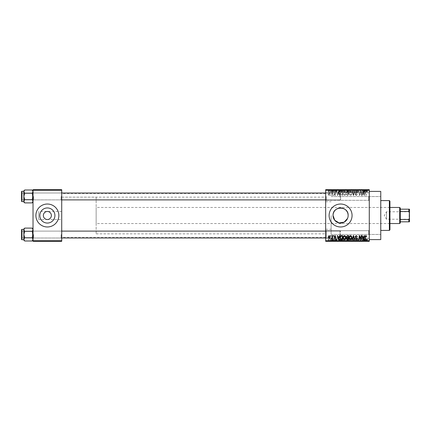 <?xml version="1.0" encoding="UTF-8"?>
<svg xmlns="http://www.w3.org/2000/svg" width="431" height="431" viewBox="0 0 431 431"><rect width="100%" height="100%" fill="white"/><g stroke="black" fill="none" stroke-linecap="round" stroke-linejoin="round"><path stroke-width="0.32" stroke-dasharray="2.15 1.62" d="M369.281 196.563L369.281 192.258L369.281 196.563M368.71 196.563L368.71 200.296L368.71 196.563M325.674 196.563L325.674 192.258L325.674 196.563M326.245 196.563L326.245 200.296L326.245 196.563M369.281 234.437L369.281 238.742L369.281 234.437M368.71 234.437L368.71 230.704L368.71 234.437M325.674 234.437L325.674 238.742L325.674 234.437M326.245 234.437L326.245 230.704L326.245 234.437M54.926 215.5A7.553 7.553 0 0 1 47.372 223.053A7.553 7.553 0 0 1 39.819 215.5A7.553 7.553 0 0 1 47.372 207.947A7.553 7.553 0 0 1 54.926 215.5M61.719 219.519L61.719 193.697L61.719 219.519L47.372 219.519C49.797 219.26 51.133 217.924 51.386 215.5C51.133 213.076 49.797 211.74 47.372 211.481C44.948 211.74 43.612 213.076 43.353 215.5C43.612 217.924 44.948 219.26 47.372 219.519L38.763 219.519L38.763 215.5L38.763 219.519M35.897 215.5A11.475 11.475 0 0 0 47.372 226.975A11.475 11.475 0 0 0 58.848 215.5A11.475 11.475 0 0 0 47.372 204.025A11.475 11.475 0 0 0 35.897 215.5M348.146 215.5L348.108 216.243M347.995 216.987L347.558 218.409M329.117 215.5A11.475 11.475 0 0 0 340.592 226.975A11.475 11.475 0 0 0 352.068 215.5A11.475 11.475 0 0 0 340.592 204.025A11.475 11.475 0 0 0 329.117 215.5M61.719 196.45L61.719 192.431L61.719 196.45M61.143 196.45L61.143 199.892L61.143 196.45M61.719 234.55L61.719 238.569L61.719 234.55M61.143 234.55L61.143 237.993L61.143 234.55M325.674 234.55L325.674 238.569L325.674 234.55M326.245 234.55L326.245 237.993L326.245 234.55M325.674 196.45L325.674 192.431L325.674 196.45M326.245 196.45L326.245 199.892L326.245 196.45M340.592 234.55L340.592 237.993L340.592 234.55M340.592 196.45L340.592 199.892L340.592 196.45M380.762 239.598L380.762 191.402M369.281 215.5L369.281 191.402L369.281 215.5M325.674 215.5L325.674 193.697L325.674 215.5M33.025 202.037L33.025 191.612L32.163 193.223L33.025 190.863L33.025 196.45L32.163 193.223L33.025 196.45L32.163 199.672L33.025 196.45L33.025 202.037L32.163 202.899L33.025 201.288L32.163 199.672L33.025 201.288L33.025 196.45L33.025 201.288L32.163 202.899L33.025 201.288L33.025 202.037L32.163 199.672L33.025 196.45L33.025 200.463L33.025 192.431L33.025 196.45L33.025 192.431L33.025 196.45L32.163 193.223L33.025 191.612L32.163 190.001L33.025 191.612L33.025 190.863L33.025 196.45L33.025 191.612L32.163 190.001L24.707 190.001L23.845 191.612L23.845 190.863L24.707 193.223L23.845 196.45L24.707 199.672L23.845 201.288L24.707 202.899L23.845 201.288L23.845 196.45L24.707 199.672L23.845 202.037L24.707 199.672L23.845 196.45L24.707 193.223L23.845 196.45L23.845 191.612L23.845 196.45L23.845 191.612L24.707 193.223L23.845 191.612L24.707 190.001L23.845 191.612L23.845 190.863L24.707 190.001M33.602 196.45L33.602 199.892L33.602 196.45M33.025 240.137L33.025 229.712L32.163 231.328L33.025 228.963L33.025 234.55L32.163 231.328L33.025 234.55L32.163 237.777L33.025 234.55L33.025 240.137L32.163 240.999L33.025 239.388L32.163 237.777L33.025 239.388L33.025 234.55L33.025 239.388L32.163 240.999L33.025 239.388L33.025 240.137L32.163 237.777L33.025 234.55L33.025 238.569L33.025 230.537L33.025 234.55L33.025 230.537L33.025 234.55L32.163 231.328L33.025 229.712L32.163 228.101L33.025 229.712L33.025 228.963L33.025 234.55L33.025 229.712L32.163 228.101L24.707 228.101L23.845 229.712L23.845 228.963L24.707 231.328L23.845 234.55L24.707 237.777L23.845 239.388L24.707 240.999L23.845 239.388L23.845 234.55L24.707 237.777L23.845 240.137L24.707 237.777L23.845 234.55L24.707 231.328L23.845 234.55L23.845 229.712L23.845 234.55L23.845 229.712L24.707 231.328L23.845 229.712L24.707 228.101L23.845 229.712L23.845 228.963L24.707 228.101M33.602 234.55L33.602 237.993L33.602 234.55M331.11 215.5L331.11 234.437L331.11 215.5M331.827 189.678L332.193 189.678L331.827 189.678L331.827 191.973L332.193 191.973L332.193 189.678L332.193 191.973L331.827 191.973L331.827 189.678M332.506 191.973L333.287 191.973L333.287 189.678L333.653 189.678L332.506 189.678L333.287 189.678L333.287 191.973L333.653 191.973L333.653 189.678L333.653 191.973L333.287 191.973L333.287 189.678L333.287 191.973L332.856 191.973L332.856 189.678L332.872 191.973L332.506 191.973L332.506 189.678M334.332 189.678L334.698 189.678L334.332 189.678L334.332 191.973L334.698 191.973L334.698 189.678L334.698 191.973L334.332 191.973L334.332 189.678M335.27 189.678L337.047 189.678L335.27 189.678L335.27 191.973L336.153 191.973L336.153 189.678L336.158 191.973L337.047 191.973L337.047 189.678M340.361 189.678L338.4 189.678L340.361 189.678L340.361 191.973L340.679 191.973L340.679 189.678M344.245 191.973L347.063 191.973L345.651 191.973L345.651 189.678L347.063 189.678L344.245 189.678L346.696 189.678L345.657 189.678L345.651 191.973L344.245 191.973L344.245 189.678M350.241 191.973L353.059 191.973L351.648 191.973L351.653 189.678L353.059 189.678L350.241 189.678L352.693 189.678L350.608 189.678L351.648 189.678L351.648 191.973L350.241 191.973L350.241 189.678M366.878 189.678L366.048 189.678L366.878 189.678L366.878 191.973L367.449 191.973L367.449 189.678M325.674 190.254L369.281 190.254L369.281 189.678L325.674 189.678L325.674 241.322L369.281 241.322L369.281 240.746L325.674 240.746M364.987 189.678L363.021 189.678L364.987 189.678L364.987 191.973L365.299 191.973L365.299 189.678M362.239 189.678L360.311 189.678L362.239 189.678L362.239 191.973L362.606 191.973L362.606 189.678L362.606 191.973L362.218 191.973L362.218 189.678L362.239 191.973L360.677 191.973L360.677 189.678L360.677 191.973L360.311 191.973L360.311 189.678L360.311 191.973L360.704 191.973L360.704 189.678M356.243 189.678L358.587 189.678L356.243 189.678L356.243 191.973L357.38 191.973L357.38 189.678M353.301 189.678L355.887 189.678L353.301 189.678L353.301 191.973L354.449 191.973L354.449 189.678M347.478 189.678L349.719 189.678L347.478 189.678L347.478 191.973L349.719 191.973L349.719 189.678L349.719 191.973L348.587 191.973L348.587 189.678L348.587 191.973L347.58 191.973L347.58 189.678M341.271 189.678L343.722 189.678L341.271 189.678L341.271 191.973L342.65 191.973L342.65 189.678M329.273 189.678L331.304 189.678L329.273 189.678L329.273 191.973L330.291 191.973L330.291 189.678L329.64 189.678L330.943 189.678L330.281 189.678L330.291 191.973L331.304 191.973L331.304 189.678M328.384 189.678L328.751 189.678L328.384 189.678L328.384 191.973L328.751 191.973L328.751 189.678L328.751 191.973L328.384 191.973L328.384 189.678M331.304 239.027L330.291 239.027L330.291 241.322L331.304 241.322L329.273 241.322L330.943 241.322L330.281 241.322L330.291 239.027L331.304 239.027L331.304 241.322M332.506 239.027L333.287 239.027L333.287 241.322L333.653 241.322L332.506 241.322L333.287 241.322L333.287 239.027L333.653 239.027L333.653 241.322L333.653 239.027L333.287 239.027L333.287 241.322L333.287 239.027L332.856 239.027L332.856 241.322L332.872 239.027L332.506 239.027L332.506 241.322M337.047 239.027L335.323 239.027L336.158 239.027L336.158 241.322L337.047 241.322L335.27 241.322L336.153 241.322L336.153 239.027L337.047 239.027L337.047 241.322M342.65 241.322L341.271 241.322L342.65 241.322L342.65 239.027L343.722 239.027L343.722 241.322L343.722 239.027L342.122 239.027L342.122 241.322M347.58 239.027L348.587 239.027L348.587 241.322L349.719 241.322L347.478 241.322L348.587 241.322L348.587 239.027L349.719 239.027L349.719 241.322L349.719 239.027L347.58 239.027L347.58 241.322M354.449 241.322L355.887 241.322L353.301 241.322L354.449 241.322L354.449 239.027L354.805 239.027L354.805 241.322L354.794 239.027L355.887 239.027L355.887 241.322M362.239 241.322L360.311 241.322L362.239 241.322L362.239 239.027L362.606 239.027L362.606 241.322L362.606 239.027L362.218 239.027L362.218 241.322L362.239 239.027L360.677 239.027L360.677 241.322L360.677 239.027L360.311 239.027L360.311 241.322L360.311 239.027L360.704 239.027L360.704 241.322M367.449 241.322L366.048 241.322L367.449 241.322L367.449 239.027L367.665 241.322M365.299 241.322L363.021 241.322L365.299 241.322L365.299 239.027L365.682 239.027L365.682 241.322M357.38 241.322L358.587 241.322L356.243 241.322L357.38 241.322L357.38 239.027L358.587 239.027L358.587 241.322M353.059 239.027L351.648 239.027L352.698 239.027L352.693 241.322L353.059 241.322L350.241 241.322L352.698 241.322L351.653 241.322L352.693 241.322L352.698 239.027L353.059 239.027L353.059 241.322M346.702 241.322L344.245 241.322L346.702 241.322L346.702 239.027L347.063 239.027L347.063 241.322M340.679 241.322L338.4 241.322L340.679 241.322L340.679 239.027L341.061 239.027L341.061 241.322M334.332 241.322L334.698 241.322L334.332 241.322L334.332 239.027L334.698 239.027L334.698 241.322L334.698 239.027L334.332 239.027L334.332 241.322M331.827 241.322L332.193 241.322L331.827 241.322L331.827 239.027L332.193 239.027L332.193 241.322L332.193 239.027L331.827 239.027L331.827 241.322M328.384 241.322L328.751 241.322L328.384 241.322L328.384 239.027L328.751 239.027L328.751 241.322L328.751 239.027L328.384 239.027L328.384 241.322M330.679 194.844L330.679 195.415L331.046 195.415L331.046 194.844L330.679 194.844L330.679 195.415L331.046 195.415L331.046 194.844L330.679 194.844M332.139 193.902L332.139 195.415L332.506 195.415L332.506 192.495L332.139 192.495L332.139 192.964L331.708 192.441L331.358 192.598L332.075 193.303L332.139 195.415L332.506 195.415L332.506 192.495L332.139 192.495L332.139 192.964L331.708 192.441L331.358 192.598L332.139 193.902M333.185 194.844L333.185 195.415L333.551 195.415L333.551 194.844L333.185 194.844L333.185 195.415L333.551 195.415L333.551 194.844L333.185 194.844M334.122 194.526L335.006 195.469L335.894 194.532L334.979 195.049L334.488 194.596L335.846 193.277L335.022 192.441L334.176 193.277L335.011 192.862L335.48 193.217L334.122 194.526L335.006 195.469L335.894 194.532L334.979 195.049L334.488 194.596L335.846 193.277L335.022 192.441L334.176 193.277L335.011 192.862L335.48 193.217L334.122 194.526M339.213 194.214L339.531 195.415L339.914 195.415L338.804 191.402L338.421 191.402L337.252 195.415L337.635 195.415L337.952 194.214L339.213 194.214L339.531 195.415L339.914 195.415L338.804 191.402L338.421 191.402L337.252 195.415L337.635 195.415L337.952 194.214L339.213 194.214M344.504 195.469L345.554 194.839L345.915 193.46C345.991 192.323 345.522 191.617 344.504 191.348C343.502 191.612 343.033 192.296 343.098 193.411L343.459 194.855L344.504 195.469L345.554 194.839L345.915 193.46C345.991 192.323 345.522 191.617 344.504 191.348C343.502 191.612 343.033 192.296 343.098 193.411L343.459 194.855L344.504 195.469M350.505 195.469L351.551 194.839L351.911 193.46C351.992 192.323 351.524 191.617 350.5 191.348C349.503 191.612 349.035 192.296 349.094 193.411L349.46 194.855L350.505 195.469L351.551 194.839L351.911 193.46C351.992 192.323 351.524 191.617 350.5 191.348C349.503 191.612 349.035 192.296 349.094 193.411L349.46 194.855L350.505 195.469M365.73 195.469L366.302 195.184L366.517 194.214L366.151 194.165L365.709 195.001L365.316 194.693L365.267 191.402L364.901 191.402L364.901 194.128L365.73 195.469L366.302 195.184L366.517 194.214L366.151 194.165L365.709 195.001L365.316 194.693L365.267 191.402L364.901 191.402L364.901 194.128L365.73 195.469M369.281 190.254L369.281 240.746M363.839 194.214L364.152 195.415L364.534 195.415L363.425 191.402L363.042 191.402L361.873 195.415L362.255 195.415L362.573 194.214L363.839 194.214L364.152 195.415L364.534 195.415L363.425 191.402L363.042 191.402L361.873 195.415L362.255 195.415L362.573 194.214L363.839 194.214M361.092 192.199L361.092 195.415L361.458 195.415L361.458 191.402L361.07 191.402L359.529 194.618L359.529 191.402L359.163 191.402L359.163 195.415L359.556 195.415L361.092 192.199L361.092 195.415L361.458 195.415L361.458 191.402L361.07 191.402L359.529 194.618L359.529 191.402L359.163 191.402L359.163 195.415L359.556 195.415L361.092 192.199M355.096 194.306L356.232 195.469L357.439 194.112L356.2 195.001L355.456 194.311L357.337 192.447L356.297 191.348L355.198 192.549L356.286 191.817L356.97 192.463L356.857 192.872L355.65 193.347L355.096 194.306L356.232 195.469L357.439 194.112L356.2 195.001L355.456 194.311L357.337 192.447L356.297 191.348L355.198 192.549L356.286 191.817L356.97 192.463L356.857 192.872L355.65 193.347L355.096 194.306M352.154 191.402L353.301 195.415L353.657 195.415L354.74 191.402L354.363 191.402L353.501 194.947L352.536 191.402L352.154 191.402L353.301 195.415L353.657 195.415L354.74 191.402L354.363 191.402L353.501 194.947L352.536 191.402L352.154 191.402M346.33 194.236L347.44 195.415L348.571 195.415L348.571 191.402L347.44 191.402L346.432 192.409L346.831 193.25L346.33 194.236L347.44 195.415L348.571 195.415L348.571 191.402L347.44 191.402L346.432 192.409L346.831 193.25L346.33 194.236M340.124 193.384C340.027 194.526 340.49 195.205 341.503 195.415L342.575 195.415L342.575 191.402L340.975 191.472L340.124 193.384C340.027 194.526 340.49 195.205 341.503 195.415L342.575 195.415L342.575 191.402L340.975 191.472L340.124 193.384M328.126 193.923L329.144 195.469L330.157 193.955L329.144 192.441L328.126 193.923L329.144 195.469L330.157 193.955L329.144 192.441L328.126 193.923M38.763 215.5L38.763 211.481L38.763 215.5M61.719 215.5L61.719 237.303L61.719 215.5M33.025 241.322L61.719 241.322L61.719 240.746L33.025 240.746L33.025 241.322M33.025 190.254L61.719 190.254L61.719 189.678L33.025 189.678L33.025 240.746M61.719 190.254L61.719 240.746M366.302 235.816L366.517 236.786L366.151 236.834L365.709 235.999L365.316 236.307L365.267 239.598L364.901 239.598L364.901 236.872L365.73 235.531L366.302 235.816M364.152 235.585L364.534 235.585L363.425 239.598L363.042 239.598L361.873 235.585L362.255 235.585L362.573 236.786L363.839 236.786L364.152 235.585M363.204 239.183L363.716 237.255L362.697 237.255L363.204 239.183M361.092 235.585L361.458 235.585L361.458 239.598L361.07 239.598L359.529 236.382L359.529 239.598L359.163 239.598L359.163 235.585L359.556 235.585L361.092 238.801L361.092 235.585M356.232 235.531L357.439 236.888L356.2 235.999L355.456 236.689L357.337 238.553L356.297 239.652L355.198 238.451L356.286 239.183L356.97 238.537L356.857 238.127L355.65 237.653L355.096 236.694L356.232 235.531M353.301 235.585L353.657 235.585L354.74 239.598L354.363 239.598L353.501 236.053L352.536 239.598L352.154 239.598L353.301 235.585M351.551 236.161L351.911 237.54C351.992 238.677 351.524 239.383 350.5 239.652C349.503 239.388 349.035 238.704 349.094 237.589L349.46 236.145L350.505 235.531L351.551 236.161M349.616 238.51L350.5 239.183L351.545 237.535L350.505 235.999L349.46 237.6L349.616 238.51M347.44 235.585L348.571 235.585L348.571 239.598L347.44 239.598L346.432 238.591L346.831 237.75L346.33 236.764L347.44 235.585M347.488 237.459L348.21 237.459L348.21 236.053L347.057 236.102L346.696 236.759L347.488 237.459M347.575 239.13L348.21 239.13L348.21 237.934L347.138 237.971L346.799 238.526L347.575 239.13M345.554 236.161L345.915 237.54C345.991 238.677 345.522 239.383 344.504 239.652C343.502 239.388 343.033 238.704 343.098 237.589L343.459 236.145L344.504 235.531L345.554 236.161M343.615 238.51L344.498 239.183L345.549 237.535L344.509 235.999L343.459 237.6L343.615 238.51M341.503 235.585L342.575 235.585L342.575 239.598L340.975 239.528L340.124 237.616C340.027 236.474 340.49 235.795 341.503 235.585M341.562 239.13L342.209 239.13L342.209 236.053L340.635 236.641L340.49 237.621L341.04 239.049L341.562 239.13M339.531 235.585L339.914 235.585L338.804 239.598L338.421 239.598L337.252 235.585L337.635 235.585L337.952 236.786L339.213 236.786L339.531 235.585M338.583 239.183L339.095 237.255L338.076 237.255L338.583 239.183M335.006 235.531L335.894 236.468L334.979 235.951L334.488 236.403L335.846 237.723L335.022 238.558L334.176 237.723L335.011 238.138L335.48 237.783L334.122 236.474L335.006 235.531M333.185 235.585L333.551 235.585L333.551 236.156L333.185 236.156L333.185 235.585M332.139 235.585L332.506 235.585L332.506 238.505L332.139 238.505L332.139 238.036L331.708 238.558L331.358 238.402L332.075 237.696L332.139 235.585M330.679 235.585L331.046 235.585L331.046 236.156L330.679 236.156L330.679 235.585M329.144 235.531L330.157 237.045L329.144 238.558L328.126 237.077L329.144 235.531M328.492 237.045L329.149 238.138L329.796 237.045L329.133 235.951L328.492 237.045M363.204 191.817L363.716 193.745L362.697 193.745L363.204 191.817L363.716 193.745L362.697 193.745L363.204 191.817M349.616 192.49L350.5 191.817L351.545 193.465L350.505 195.001L349.46 193.4L349.616 192.49L350.5 191.817L351.545 193.465L350.505 195.001L349.46 193.4L349.616 192.49M347.488 193.541L348.21 193.541L348.21 194.947L347.057 194.898L346.696 194.241L347.488 193.541L348.21 193.541L348.21 194.947L347.057 194.898L346.696 194.241L347.488 193.541M347.575 191.87L348.21 191.87L348.21 193.066L347.138 193.029L346.799 192.474L348.21 191.87L348.21 193.066L347.138 193.029L346.799 192.474L347.575 191.87M343.615 192.49L344.498 191.817L345.549 193.465L344.509 195.001L343.459 193.4L343.615 192.49L344.498 191.817L345.549 193.465L344.509 195.001L343.459 193.4L343.615 192.49M341.562 191.87L342.209 191.87L342.209 194.947L340.635 194.359L340.49 193.379L341.04 191.951L342.209 191.87L342.209 194.947L340.635 194.359L340.49 193.379L341.04 191.951L341.562 191.87M338.583 191.817L339.095 193.745L338.076 193.745L338.583 191.817L339.095 193.745L338.076 193.745L338.583 191.817M328.492 193.955L329.149 192.862L329.796 193.955L329.133 195.049L328.492 193.955L329.149 192.862L329.796 193.955L329.133 195.049L328.492 193.955M367.665 239.027L367.298 239.027L367.298 241.322M367.298 239.027L366.856 239.027L366.856 241.322M366.856 239.027L366.469 239.027L366.469 241.322M366.469 239.027L366.415 241.322L366.415 239.027L366.048 239.027L366.048 241.322L366.048 239.027L366.878 239.027L366.878 241.322M366.878 239.027L367.449 239.027M365.682 239.027L364.572 239.027L364.572 241.322M364.572 239.027L364.19 239.027L364.19 241.322M364.19 239.027L363.021 239.027L363.021 241.322M363.021 239.027L363.403 239.027L363.403 241.322M363.403 239.027L363.721 239.027L363.721 241.322M363.721 239.027L364.987 239.027L364.987 241.322M364.987 239.027L365.299 239.027M364.351 239.027L364.863 239.027L363.845 239.027L364.351 239.027L364.351 241.322L364.863 241.322L364.351 241.322M364.524 239.027L364.524 241.322M364.863 239.027L364.863 241.322M363.845 239.027L363.845 241.322M360.704 239.027L362.239 239.027M358.587 239.027L358.226 239.027L358.226 241.322M358.226 239.027L357.347 239.027L357.347 241.322M357.347 239.027L356.609 239.027L356.609 241.322M356.609 239.027L358.484 239.027L358.484 241.322M358.484 239.027L357.444 239.027L357.444 241.322L357.434 239.027L356.345 239.027L356.345 241.322M356.345 239.027L356.712 239.027L356.712 241.322M356.712 239.027L358.118 239.027L358.118 241.322M358.118 239.027L358.005 241.322M358.005 239.027L356.798 239.027L356.798 241.322M356.798 239.027L356.243 239.027L356.243 241.322M356.243 239.027L357.38 239.027M355.887 239.027L355.51 239.027L355.51 241.322M355.51 239.027L354.648 239.027L354.648 241.322M354.648 239.027L353.684 239.027L353.684 241.322M353.684 239.027L353.301 239.027L353.301 241.322M353.301 239.027L354.449 239.027M350.241 239.027L351.653 239.027L351.648 241.322L350.608 241.322L351.648 241.322L351.653 239.027L350.241 239.027L350.241 241.322M350.608 239.027L350.608 241.322L350.608 239.027L351.648 239.027L350.608 239.027M352.693 239.027L351.653 239.027L352.693 239.027M351.648 239.027L351.648 241.322L351.653 239.027M350.764 239.027L350.764 241.322M347.979 239.027L347.979 241.322M347.478 239.027L347.478 241.322M348.636 239.027L347.844 239.027L348.636 239.027L348.636 241.322L349.358 241.322L347.844 241.322L348.636 241.322M348.722 239.027L347.946 239.027L348.722 239.027L348.722 241.322M349.358 239.027L349.358 241.322L349.358 239.027M347.946 239.027L347.946 241.322M348.286 239.027L348.286 241.322M347.844 239.027L347.844 241.322M348.205 239.027L348.205 241.322M348.582 239.027L348.582 241.322M347.063 239.027L345.651 239.027L345.651 241.322L344.606 241.322L346.696 241.322L345.657 241.322L345.651 239.027L344.245 239.027L344.245 241.322M344.245 239.027L344.606 239.027L344.606 241.322L344.606 239.027L346.702 239.027M344.762 239.027L346.696 239.027L344.606 239.027L344.762 241.322M345.646 239.027L345.646 241.322M346.696 239.027L346.696 241.322M345.657 239.027L345.657 241.322M342.122 239.027L341.271 239.027L341.271 241.322M341.271 239.027L342.65 239.027M342.71 239.027L341.638 239.027L342.71 239.027L342.71 241.322L343.356 241.322L341.638 241.322L342.71 241.322L342.699 239.027L342.699 241.322M343.356 239.027L343.356 241.322L343.356 239.027M342.187 239.027L342.187 241.322M341.638 239.027L341.638 241.322M341.783 239.027L341.783 241.322M341.061 239.027L339.951 239.027L339.951 241.322M339.951 239.027L339.569 239.027L339.569 241.322M339.569 239.027L338.4 239.027L338.4 241.322M338.4 239.027L338.782 239.027L338.782 241.322M338.782 239.027L339.1 239.027L339.1 241.322M339.1 239.027L340.361 239.027L340.361 241.322M340.361 239.027L340.679 239.027M339.73 239.027L340.242 239.027L339.224 239.027L339.73 239.027L339.73 241.322L340.242 241.322L339.73 241.322M339.897 239.027L339.897 241.322M340.242 239.027L340.242 241.322M339.224 239.027L339.224 241.322M336.681 239.027L336.681 241.322M336.126 239.027L336.126 241.322M335.636 239.027L335.636 241.322M335.727 239.027L335.727 241.322M336.994 239.027L336.994 241.322M336.169 239.027L336.169 241.322M335.323 239.027L335.323 241.322M335.69 239.027L335.69 241.322M336.627 239.027L335.27 239.027L336.627 239.027L336.627 241.322M336.509 239.027L336.509 241.322M335.27 239.027L335.27 241.322M332.608 239.027L332.608 241.322M333.222 239.027L333.222 241.322M329.273 239.027L330.291 239.027L329.273 239.027L329.273 241.322M329.64 239.027L330.943 239.027L329.64 239.027L329.64 241.322M330.297 239.027L330.297 241.322M330.943 239.027L330.943 241.322M330.281 239.027L330.281 241.322M367.449 191.973L367.665 189.678M367.665 191.973L367.298 191.973L367.298 189.678M367.298 191.973L366.856 191.973L366.856 189.678M366.856 191.973L366.469 191.973L366.469 189.678M366.469 191.973L366.415 189.678L366.415 191.973L366.048 191.973L366.048 189.678L366.048 191.973L366.878 191.973M365.299 191.973L365.682 191.973L365.682 189.678M365.682 191.973L364.572 191.973L364.572 189.678M364.572 191.973L364.19 191.973L364.19 189.678M364.19 191.973L363.021 191.973L363.021 189.678M363.021 191.973L363.403 191.973L363.403 189.678M363.403 191.973L363.721 191.973L363.721 189.678M363.721 191.973L364.987 191.973M364.351 191.973L364.863 191.973L363.845 191.973L364.351 191.973L364.351 189.678L364.863 189.678L364.351 189.678M364.524 191.973L364.524 189.678M364.863 191.973L364.863 189.678M363.845 191.973L363.845 189.678M360.704 191.973L362.239 191.973M357.38 191.973L358.587 191.973L358.587 189.678M358.587 191.973L358.226 191.973L358.226 189.678M358.226 191.973L357.347 191.973L357.347 189.678M357.347 191.973L356.609 191.973L356.609 189.678M356.609 191.973L358.484 191.973L358.484 189.678M358.484 191.973L357.444 191.973L357.444 189.678L357.434 191.973L356.345 191.973L356.345 189.678M356.345 191.973L356.712 191.973L356.712 189.678M356.712 191.973L358.118 191.973L358.118 189.678M358.118 191.973L358.005 189.678M358.005 191.973L356.798 191.973L356.798 189.678M356.798 191.973L356.243 191.973M354.449 191.973L354.805 191.973L354.805 189.678L354.794 191.973L355.887 191.973L355.887 189.678M355.887 191.973L355.51 191.973L355.51 189.678M355.51 191.973L354.648 191.973L354.648 189.678M354.648 191.973L353.684 191.973L353.684 189.678M353.684 191.973L353.301 191.973M352.698 191.973L352.698 189.678L352.693 191.973L350.608 191.973L350.608 189.678L350.608 191.973L352.693 191.973M353.059 191.973L353.059 189.678M351.648 191.973L351.648 189.678L351.653 191.973M350.764 191.973L350.764 189.678M347.58 191.973L347.979 191.973L347.979 189.678M347.979 191.973L347.478 191.973M348.636 191.973L347.844 191.973L348.636 191.973L348.636 189.678L349.358 189.678L347.844 189.678L348.636 189.678M348.722 191.973L347.946 191.973L348.722 191.973L348.722 189.678M349.358 191.973L349.358 189.678L349.358 191.973M347.946 191.973L347.946 189.678M348.286 191.973L348.286 189.678M347.844 191.973L347.844 189.678M348.205 191.973L348.205 189.678M348.582 191.973L348.582 189.678M346.702 191.973L346.702 189.678M347.063 191.973L347.063 189.678M344.606 191.973L344.606 189.678L344.606 191.973L346.696 191.973L344.606 191.973M345.646 191.973L345.646 189.678M346.696 191.973L346.696 189.678M344.762 191.973L344.762 189.678M345.657 191.973L345.657 189.678M342.65 191.973L343.722 191.973L343.722 189.678L343.722 191.973L342.122 191.973L342.122 189.678M342.122 191.973L341.271 191.973M342.71 191.973L341.638 191.973L342.71 191.973L342.71 189.678L343.356 189.678L341.638 189.678L342.71 189.678L342.699 191.973L342.699 189.678M343.356 191.973L343.356 189.678L343.356 191.973M342.187 191.973L342.187 189.678M341.638 191.973L341.638 189.678M341.783 191.973L341.783 189.678M340.679 191.973L341.061 191.973L341.061 189.678M341.061 191.973L339.951 191.973L339.951 189.678M339.951 191.973L339.569 191.973L339.569 189.678M339.569 191.973L338.4 191.973L338.4 189.678M338.4 191.973L338.782 191.973L338.782 189.678M338.782 191.973L339.1 191.973L339.1 189.678M339.1 191.973L340.361 191.973M339.73 191.973L340.242 191.973L339.224 191.973L339.73 191.973L339.73 189.678L340.242 189.678L339.73 189.678M339.897 191.973L339.897 189.678M340.242 191.973L340.242 189.678M339.224 191.973L339.224 189.678M337.047 191.973L336.681 191.973L336.681 189.678M336.681 191.973L336.126 191.973L336.126 189.678M336.126 191.973L335.636 191.973L335.636 189.678M335.636 191.973L335.727 189.678M335.727 191.973L336.994 191.973L336.994 189.678M336.994 191.973L336.169 191.973L336.169 189.678M336.169 191.973L335.323 191.973L335.323 189.678M335.323 191.973L335.69 191.973L335.69 189.678M335.69 191.973L336.627 191.973L336.627 189.678M336.627 191.973L336.509 189.678M336.509 191.973L335.27 191.973M332.608 191.973L332.608 189.678M333.222 191.973L333.222 189.678M331.304 191.973L329.273 191.973M329.64 191.973L330.943 191.973L329.64 191.973L329.64 189.678M330.297 191.973L330.297 189.678M330.943 191.973L330.943 189.678M330.281 191.973L330.281 189.678M389.942 229.847L389.942 201.153M389.365 200.582L389.365 230.418M380.762 215.5L380.762 234.437L380.762 215.5M389.365 215.5L389.365 225.257L389.365 215.5M61.719 199.892L22.126 199.892L22.126 193.007L32.454 193.007L33.025 192.431L32.454 193.007L22.126 193.007L22.126 199.892L32.454 199.892L32.454 193.007L32.454 199.892L32.454 193.007L32.454 199.892L33.025 200.463L33.025 192.431L33.025 200.463L33.025 192.431L33.025 200.463L32.454 199.892L22.126 199.892L21.55 200.463L21.55 192.431L21.55 200.463L21.55 192.431L21.55 200.463L21.55 192.431L22.126 193.007L22.126 199.892L22.126 193.007L22.126 199.892L22.126 193.007L22.126 199.892L22.126 193.007L21.55 192.431M21.55 201.272L21.55 191.628L21.55 201.272A0.345 0.345 0 0 0 21.895 201.611L23.845 201.611L23.845 191.612M21.895 201.611L21.895 191.283L21.895 201.611L21.895 191.283L23.845 191.283L23.845 201.611M32.163 193.223L24.707 193.223M32.163 199.672L24.707 199.672M340.592 195.733L340.592 199.316L340.592 195.733M340.016 197.312L340.016 193.007L340.016 197.312M21.55 197.166L21.55 193.578L21.55 197.166M21.55 235.267L21.55 231.684L21.55 235.267M22.126 233.688L22.126 237.993L22.126 233.688M340.592 233.834L340.592 237.422L340.592 233.834M340.016 235.412L340.016 231.108L340.016 235.412M409.45 211.427L409.105 211.772L409.105 219.228L386.499 219.228L386.499 211.772L386.499 219.228L384.258 215.5L386.499 211.772L409.105 211.772L409.105 219.228L409.45 219.573L409.45 211.427L409.45 219.573M400.27 222.962L400.27 208.038M399.693 207.467L399.693 223.533M389.942 223.533L96.145 223.533L96.145 207.467L96.145 223.533M389.942 207.467L96.145 207.467M96.145 197.139L96.145 233.861L96.145 197.139L61.719 197.139L61.719 233.861L61.719 197.139L325.674 197.139M96.145 233.861L325.674 233.861M400.27 211.524L400.27 219.476L400.27 211.524L408.874 211.524L409.45 212.747L409.45 209.186L408.874 209.186L408.874 211.524M400.27 221.814L409.45 221.814L409.45 212.747M409.45 218.253L408.874 219.476L408.874 221.814M400.27 219.476L408.874 219.476M400.27 209.186L408.874 209.186M33.025 190.863L32.163 190.001M24.707 202.899L23.845 201.288L23.845 202.037L24.707 202.899L32.163 202.899M325.674 199.892L340.016 199.892L340.592 199.316L340.016 199.892L22.126 199.892L21.55 199.316L22.126 199.892L21.55 200.463M23.845 201.288L23.845 196.45L23.845 201.288M325.674 237.993L340.016 237.993L340.592 237.422L340.016 237.993L22.126 237.993L21.55 237.422L22.126 237.993L22.126 231.108L32.454 231.108L33.025 230.537L32.454 231.108L22.126 231.108L22.126 237.993L32.454 237.993L32.454 231.108L32.454 237.993L32.454 231.108L32.454 237.993L33.025 238.569L33.025 230.537L33.025 238.569L33.025 230.537L33.025 238.569L32.454 237.993L22.126 237.993L21.55 238.569L21.55 230.537L21.55 238.569L21.55 230.537L21.55 238.569L21.55 230.537L22.126 231.108L22.126 237.993L22.126 231.108L21.55 230.537M21.55 239.372L21.55 229.728L21.55 239.372A0.345 0.345 0 0 0 21.895 239.717L23.845 239.717L23.845 229.389L23.845 239.717M32.163 231.328L24.707 231.328M32.163 237.777L24.707 237.777M33.025 228.963L32.163 228.101M24.707 240.999L23.845 239.388L23.845 240.137L24.707 240.999L32.163 240.999M61.719 237.993L22.126 237.993L21.55 238.569M21.895 239.717L21.895 229.389L21.895 239.717L21.895 229.389L23.845 229.389M23.845 239.388L23.845 234.55L23.845 239.388M366.415 239.027L366.415 241.322M364.147 239.027L364.147 241.322M357.514 239.027L357.514 241.322M357.428 239.027L357.428 241.322M354.492 239.027L354.492 241.322M348.668 239.027L348.668 241.322M339.526 239.027L339.526 241.322M336.088 239.027L336.088 241.322L336.094 239.027M366.415 191.973L366.415 189.678M364.147 191.973L364.147 189.678M357.514 191.973L357.514 189.678M357.428 191.973L357.428 189.678M354.492 191.973L354.492 189.678M348.668 191.973L348.668 189.678M339.526 191.973L339.526 189.678M336.088 191.973L336.088 189.678L336.094 191.973M368.71 200.296L369.281 200.868L368.71 200.296L326.245 200.296L325.674 200.868L326.245 200.296L368.71 200.296M368.71 238.165L369.281 238.742L368.71 238.165L326.245 238.165L325.674 238.742L326.245 238.165L368.71 238.165M61.143 199.892L61.719 200.463L61.143 199.892L33.602 199.892L33.025 200.463L33.602 199.892L61.143 199.892M61.143 237.993L61.719 238.569L61.143 237.993L33.602 237.993L33.025 238.569L33.602 237.993L61.143 237.993M326.245 237.993L325.674 238.569L326.245 237.993L340.592 237.993L326.245 237.993M326.245 199.892L325.674 200.463L326.245 199.892L340.592 199.892L326.245 199.892M325.674 193.697L61.719 193.697M325.674 229.27L331.11 229.27M331.11 234.437L380.762 234.437L331.11 234.437M331.11 196.563L380.762 196.563L331.11 196.563M61.719 211.481L38.763 211.481M325.674 201.73L331.11 201.73M61.143 193.007L33.602 193.007L33.025 192.431L33.602 193.007L61.143 193.007L61.719 192.431L61.143 193.007M61.143 231.108L33.602 231.108L33.025 230.537L33.602 231.108L61.143 231.108L61.719 230.537L61.143 231.108M325.674 237.303L61.719 237.303M340.592 193.007L326.245 193.007L325.674 192.431L326.245 193.007L340.592 193.007M340.592 231.108L326.245 231.108L325.674 230.537L326.245 231.108L340.592 231.108M326.245 192.835L368.71 192.835L369.281 192.258L368.71 192.835L326.245 192.835L325.674 192.258L326.245 192.835M326.245 230.704L368.71 230.704L369.281 230.132L368.71 230.704L326.245 230.704L325.674 230.132L326.245 230.704M389.365 205.743L389.942 205.743M331.11 207.467L389.365 207.467M331.11 223.533L389.365 223.533M389.365 225.257L389.942 225.257M61.719 193.007L22.126 193.007L21.55 193.578L22.126 193.007L340.016 193.007L340.592 193.578L340.016 193.007L325.674 193.007M325.674 231.108L22.126 231.108L21.55 231.684L22.126 231.108L61.719 231.108M340.592 231.684L340.016 231.108L340.592 231.684"/><path stroke-width="0.65" d="M43.353 215.5A4.019 4.019 0 0 0 47.372 219.519A4.019 4.019 0 0 0 51.386 215.5A4.019 4.019 0 0 0 47.372 211.481A4.019 4.019 0 0 0 43.353 215.5M39.819 215.5A7.553 7.553 0 0 0 47.372 223.053A7.553 7.553 0 0 0 54.926 215.5A7.553 7.553 0 0 0 47.372 207.947A7.553 7.553 0 0 0 39.819 215.5M35.897 215.5A11.475 11.475 0 0 0 47.372 226.975A11.475 11.475 0 0 0 58.848 215.5A11.475 11.475 0 0 0 47.372 204.025A11.475 11.475 0 0 0 35.897 215.5M348.108 216.243L347.995 216.987M347.558 218.409L344.17 222.154L339.111 222.902L334.758 220.295L333.039 215.5C332.57 205.754 348.614 205.759 348.146 215.5A7.553 7.553 0 0 1 340.592 223.053A7.553 7.553 0 0 1 333.039 215.5A7.553 7.553 0 0 1 340.592 207.947A7.553 7.553 0 0 1 348.146 215.5M329.117 215.5A11.475 11.475 0 0 0 340.592 226.975A11.475 11.475 0 0 0 352.068 215.5A11.475 11.475 0 0 0 340.592 204.025A11.475 11.475 0 0 0 329.117 215.5M369.281 191.402L380.762 191.402L380.762 239.598L369.281 239.598M369.281 190.254L325.674 190.254L325.674 189.678L369.281 189.678L369.281 241.322L325.674 241.322L325.674 240.746L369.281 240.746M330.679 235.585L331.046 235.585L331.046 236.156L330.679 236.156L330.679 235.585M333.185 235.585L333.551 235.585L333.551 236.156L333.185 236.156L333.185 235.585M339.531 235.585L339.914 235.585L338.804 239.598L338.421 239.598L337.252 235.585L337.635 235.585L337.952 236.786L339.213 236.786L339.531 235.585M345.554 236.161L345.915 237.54C345.991 238.677 345.522 239.383 344.504 239.652C343.502 239.388 343.033 238.704 343.098 237.589L343.459 236.145L344.504 235.531L345.554 236.161M351.551 236.161L351.911 237.54C351.992 238.677 351.524 239.383 350.5 239.652C349.503 239.388 349.035 238.704 349.094 237.589L349.46 236.145L350.505 235.531L351.551 236.161M356.232 235.531L357.439 236.888L356.2 235.999L355.456 236.689L357.337 238.553L356.297 239.652L355.198 238.451L356.286 239.183L356.97 238.537L356.857 238.127L355.65 237.653L355.096 236.694L356.232 235.531M364.152 235.585L364.534 235.585L363.425 239.598L363.042 239.598L361.873 235.585L362.255 235.585L362.573 236.786L363.839 236.786L364.152 235.585M325.674 190.254L325.674 240.746M366.302 235.816L366.517 236.786L366.151 236.834L365.709 235.999L365.316 236.307L365.267 239.598L364.901 239.598L364.901 236.872L365.73 235.531L366.302 235.816M361.092 235.585L361.458 235.585L361.458 239.598L361.07 239.598L359.529 236.382L359.529 239.598L359.163 239.598L359.163 235.585L359.556 235.585L361.092 238.801L361.092 235.585M353.301 235.585L353.657 235.585L354.74 239.598L354.363 239.598L353.501 236.053L352.536 239.598L352.154 239.598L353.301 235.585M347.44 235.585L348.571 235.585L348.571 239.598L347.44 239.598L346.432 238.591L346.831 237.75L346.33 236.764L347.44 235.585M341.503 235.585L342.575 235.585L342.575 239.598L340.975 239.528L340.124 237.616C340.027 236.474 340.49 235.795 341.503 235.585M335.006 235.531L335.894 236.468L334.979 235.951L334.488 236.403L335.846 237.723L335.022 238.558L334.176 237.723L335.011 238.138L335.48 237.783L334.122 236.474L335.006 235.531M332.139 235.585L332.506 235.585L332.506 238.505L332.139 238.505L332.139 238.036L331.708 238.558L331.358 238.402L332.075 237.696L332.139 235.585M329.144 235.531L330.157 237.045L329.144 238.558L328.126 237.077L329.144 235.531M61.719 241.322L33.025 241.322L33.025 240.746L61.719 240.746L61.719 241.322M61.719 190.254L33.025 190.254L33.025 189.678L61.719 189.678L61.719 240.746M33.025 190.254L33.025 240.746M363.376 238.424L363.716 237.255L362.697 237.255L363.204 239.183L363.376 238.424M350.5 239.183L351.545 237.535L350.505 235.999L349.46 237.6L349.616 238.51L350.5 239.183M348.21 239.13L348.21 237.934L347.138 237.971L346.799 238.526L348.21 239.13M348.21 237.459L348.21 236.053L347.057 236.102L346.696 236.759L347.488 237.459L348.21 237.459M344.498 239.183L345.549 237.535L344.509 235.999L343.459 237.6L343.615 238.51L344.498 239.183M342.209 239.13L342.209 236.053L341.551 236.053L340.635 236.641L340.49 237.621L341.04 239.049L342.209 239.13M338.75 238.424L339.095 237.255L338.076 237.255L338.583 239.183L338.75 238.424M329.149 238.138L329.796 237.045L329.133 235.951L328.492 237.045L329.149 238.138M389.365 200.582L389.942 201.153L389.942 229.847L389.365 230.418L389.365 200.582L380.762 200.582M33.025 202.037L32.163 202.899L24.707 202.899L23.845 201.288L24.707 199.672L23.845 196.45L24.707 193.223L23.845 191.612L24.707 190.001L23.845 190.863L23.845 191.612L23.845 191.283L21.895 191.283A0.345 0.345 0 0 0 21.55 191.628L21.55 200.463M21.55 192.431L21.55 191.628A0.345 0.345 0 0 1 21.895 191.283L21.895 201.611A0.345 0.345 0 0 1 21.55 201.272M21.895 201.611L23.845 201.611M33.025 190.863L32.163 190.001L24.707 190.001M32.163 190.001L33.025 191.612L32.163 193.223L24.707 193.223M32.163 193.223L33.025 196.45L32.163 199.672L24.707 199.672M32.163 199.672L33.025 201.288L32.163 202.899M23.845 191.612L23.845 202.037L24.707 202.899M399.693 223.533L399.693 207.467L400.27 208.038L400.27 222.962L399.693 223.533L389.942 223.533M399.693 207.467L389.942 207.467M409.45 221.814L408.874 221.814L408.874 219.476L409.45 218.253L409.45 221.814M400.27 221.814L408.874 221.814M400.27 209.186L409.45 209.186L409.45 218.253M400.27 219.476L408.874 219.476M409.45 212.747L408.874 211.524L408.874 209.186M400.27 211.524L408.874 211.524M33.025 240.137L32.163 240.999L24.707 240.999L23.845 239.388L24.707 237.777L23.845 234.55L24.707 231.328L23.845 229.712L24.707 228.101L23.845 228.963L23.845 240.137L24.707 240.999M21.55 230.537L21.55 229.728A0.345 0.345 0 0 1 21.895 229.389L21.895 239.717A0.345 0.345 0 0 1 21.55 239.372L21.55 229.728A0.345 0.345 0 0 1 21.895 229.389L23.845 229.389M21.895 239.717L23.845 239.717M33.025 228.963L32.163 228.101L24.707 228.101M32.163 228.101L33.025 229.712L32.163 231.328L24.707 231.328M32.163 231.328L33.025 234.55L32.163 237.777L24.707 237.777M32.163 237.777L33.025 239.388L32.163 240.999M21.55 239.372L21.55 238.569M389.365 230.418L380.762 230.418M325.674 193.007L61.719 193.007M325.674 199.892L61.719 199.892M61.719 237.993L325.674 237.993M61.719 231.108L325.674 231.108"/></g></svg>
